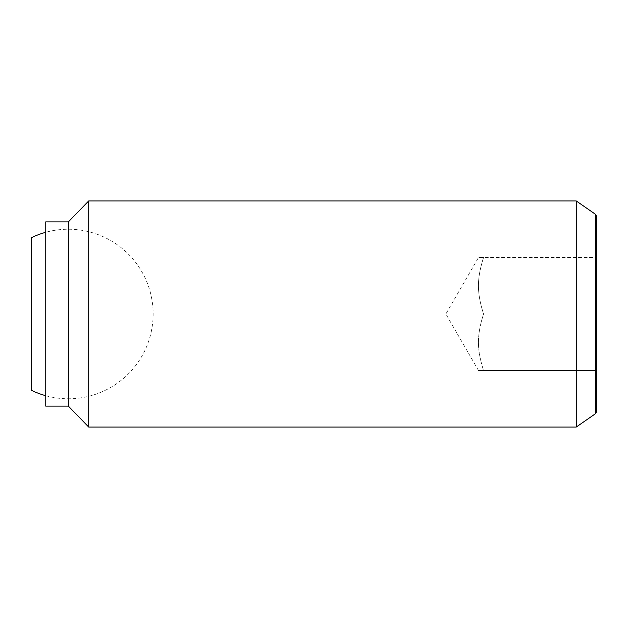 <?xml version="1.0" encoding="UTF-8"?>
<svg xmlns="http://www.w3.org/2000/svg" width="628" height="628" viewBox="0 0 628 628"><rect width="100%" height="100%" fill="white"/><g stroke="black" fill="none" stroke-linecap="round" stroke-linejoin="round"><path stroke-width="0.47" stroke-dasharray="3.14 2.35" d="M31.4 237.698L31.4 390.302M483.552 257.48C476.746 279.091 476.746 292.389 483.552 314C476.746 292.389 476.746 279.091 483.552 257.48C476.746 257.48 476.746 257.48 483.552 257.48C476.746 257.48 476.746 257.48 483.552 257.48L596.6 257.48L483.552 257.48M576.253 427.04L576.253 200.96M595.477 214.305L595.477 413.695M88.705 427.04L88.705 200.96M68.358 406.128L68.358 221.872M45.75 406.128L45.75 221.872M596.6 411.74L596.6 216.26M596.6 314L483.552 314C476.746 335.611 476.746 348.909 483.552 370.52C476.746 370.52 476.746 370.52 483.552 370.52C476.746 370.52 476.746 370.52 483.552 370.52C476.746 348.909 476.746 335.611 483.552 314L596.6 314M596.6 370.52L483.552 370.52L596.6 370.52M45.75 395.711A84.78 84.78 0 0 0 153.138 314A84.78 84.78 0 0 0 45.75 232.289M478.505 370.52L445.872 314L478.505 257.48"/><path stroke-width="0.94" d="M45.75 395.711A84.78 84.78 0 0 1 31.4 390.302L31.4 237.698A84.78 84.78 0 0 1 45.75 232.289M576.253 200.96L576.253 427.04L88.705 427.04L88.705 200.96L576.253 200.96L595.477 214.305L595.477 413.695L576.253 427.04M68.358 406.128L45.75 406.128L45.75 221.872L68.358 221.872L68.358 406.128L88.705 427.04M595.477 214.305L596.6 216.26L596.6 411.74L595.477 413.695M68.358 221.872L88.705 200.96"/></g></svg>

